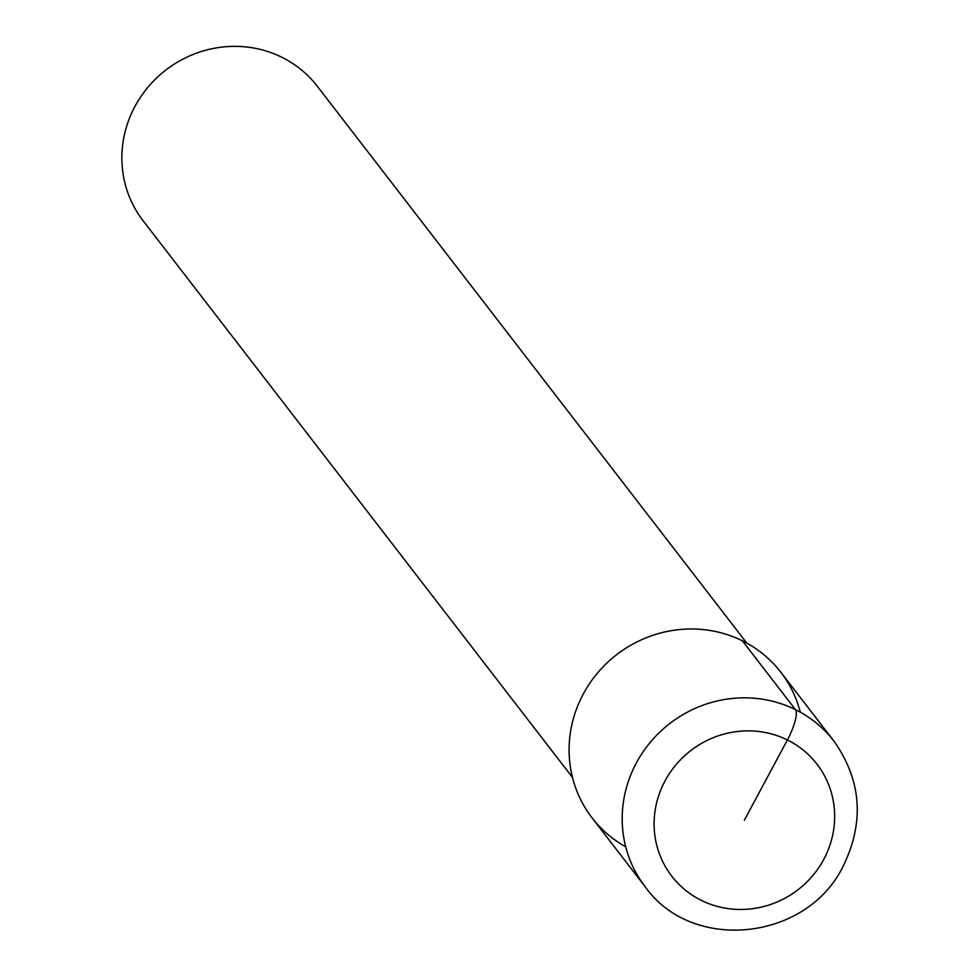 <?xml version="1.0" encoding="UTF-8"?>
<svg xmlns="http://www.w3.org/2000/svg" width="979" height="979" viewBox="0 0 979 979"><rect width="100%" height="100%" fill="white"/><g stroke="black" fill="none" stroke-linecap="round" stroke-linejoin="round"><path stroke-width="1.47" d="M625.716 846.798A119.218 114.188 -37.6 0 1 584.61 691.59A119.218 114.188 -37.6 0 1 742.363 640.78L795.462 709.628A27.51 7.159 116.3 0 1 787.397 739.953L744.383 820.169M800.284 712.161A119.218 114.188 142.4 0 0 742.363 640.78M572.495 777.485L143.069 220.703A110.04 105.402 -37.6 0 1 148.453 86.629A110.04 105.402 -37.6 0 1 281.817 57.247A110.04 105.402 142.4 0 1 317.343 86.299L746.757 643.068M645.161 886.717L592.05 817.857A119.218 114.188 -37.6 0 1 583.264 694.05A119.218 114.188 142.4 0 1 780.85 672.255L833.949 741.103A119.218 114.188 142.4 0 0 636.362 762.91A119.218 114.188 -37.6 0 0 645.161 886.717C692.251 953.326 807.137 940.782 843.176 866.146C864.641 822.066 861.557 780.385 833.949 741.103M823.755 859.403A91.696 87.829 142.4 0 0 787.397 739.953A91.696 87.829 142.4 0 0 665.01 780.936A91.696 87.829 -37.6 0 0 701.368 900.386A91.696 87.829 -37.6 0 0 823.755 859.403"/></g></svg>
